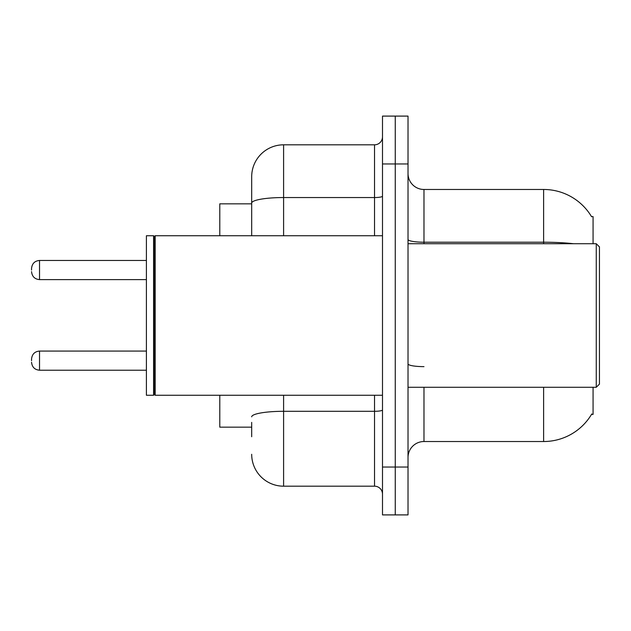 <?xml version="1.0" encoding="UTF-8"?>
<svg xmlns="http://www.w3.org/2000/svg" width="631" height="631" viewBox="0 0 631 631"><rect width="100%" height="100%" fill="white"/><g stroke="black" fill="none" stroke-linecap="round" stroke-linejoin="round"><path stroke-width="0.95" d="M593.069 387.284L593.069 414.401L591.499 414.401L591.783 413.928A55.836 55.836 0 0 1 543.614 441.526L423.977 441.526A15.949 15.949 0 0 0 408.02 457.475M593.069 243.716L593.069 216.599L591.499 216.599A55.836 55.836 0 0 0 543.614 189.474L423.977 189.474A15.949 15.949 0 0 1 408.02 173.525A15.949 15.949 0 0 0 423.977 189.474L423.977 243.716M251.69 233.809L251.69 194.261L251.69 203.837L219.785 203.837L219.785 235.742M251.69 427.163L219.785 427.163L219.785 395.258M395.258 467.043L395.258 514.904L408.02 514.904L408.02 467.043L395.258 467.043L395.258 514.904L382.496 514.904L382.496 467.043L395.258 467.043L395.258 163.957L395.258 467.043M382.496 467.043L382.496 116.096L395.258 116.096L395.258 163.957L395.258 116.096L408.02 116.096L408.02 467.043M573.532 243.716A55.836 9.694 180 0 0 543.614 242.209L543.614 189.474A55.836 55.836 0 0 1 591.618 216.796A55.836 55.836 0 0 0 543.614 189.474A55.836 55.836 0 0 1 591.499 216.599M251.69 436.739L251.69 422.384M283.595 395.258L283.595 486.185L374.522 486.185L374.522 395.258M251.69 235.742L251.69 176.712A31.905 31.905 0 0 1 283.595 144.814L374.522 144.814A7.974 7.974 0 0 0 382.496 136.832M251.69 176.712L251.69 194.261M382.496 494.168A7.974 7.974 0 0 0 374.522 486.185M283.595 486.185A31.905 31.905 0 0 1 251.69 454.288M31.55 360.648L31.55 359.047L31.55 360.648M31.55 270.036L31.55 268.443L31.55 270.036M596.263 243.716L599.45 246.902L599.45 384.098L596.263 387.284L596.263 243.716L408.02 243.716M155.179 395.258L154.382 394.462L154.382 236.538L155.179 235.742L155.179 395.258L382.496 395.258M153.585 395.258L146.408 395.258L146.408 235.742L153.585 235.742L153.585 395.258L154.382 394.462M423.977 387.284L423.977 441.526M543.614 441.526L543.614 387.284M543.614 243.716L543.614 242.209L423.977 242.209A15.949 2.769 0 0 1 408.02 239.433M408.02 163.957L382.496 163.957M423.977 366.635A15.949 2.769 -0 0 1 408.02 363.866M382.496 409.913A7.974 1.388 0 0 1 374.522 411.302L283.595 411.302A31.905 5.537 180 0 0 251.69 416.839M283.595 144.814L283.595 197.542L374.522 197.542L374.522 144.814M251.69 203.079A31.905 5.537 180 0 1 283.595 197.542L283.595 235.742M374.522 235.742L374.522 197.542A7.974 1.388 0 0 0 382.496 196.154M31.55 359.047C32.071 354.165 34.729 351.499 39.524 351.073L39.524 370.216L146.408 370.216M146.408 260.461L39.524 260.461L39.524 279.604C34.729 279.178 32.071 276.52 31.55 271.63M39.524 351.073L146.408 351.073M39.524 370.216C34.729 369.79 32.071 367.132 31.55 362.241M39.524 279.604L146.408 279.604M39.524 260.461C34.729 260.895 32.071 263.553 31.55 268.443M408.02 387.284L596.263 387.284M154.382 236.538L153.585 235.742M155.179 235.742L382.496 235.742"/></g></svg>
